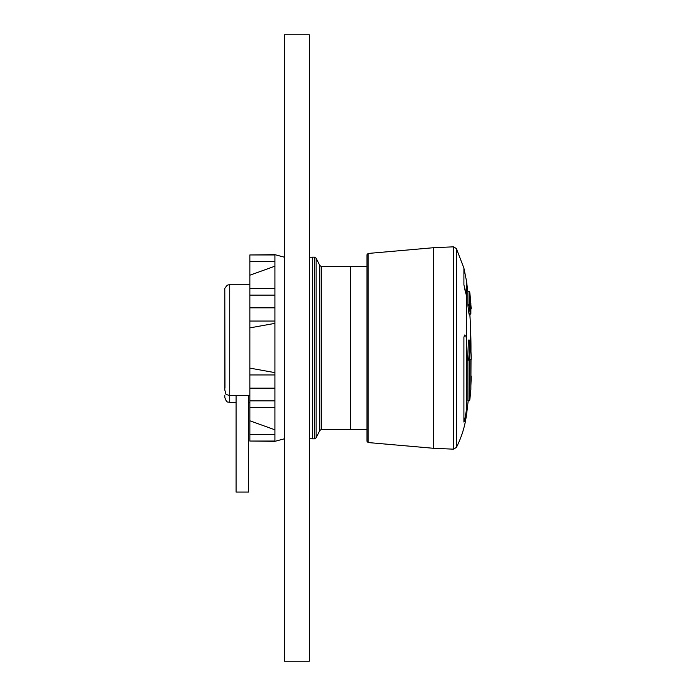 <?xml version="1.0" encoding="UTF-8"?>
<svg xmlns="http://www.w3.org/2000/svg" width="696" height="696" viewBox="0 0 696 696"><rect width="100%" height="100%" fill="white"/><g stroke="black" fill="none" stroke-linecap="round" stroke-linejoin="round"><path stroke-width="1.04" d="M312.495 438.828L312.495 257.172L314.462 257.172L314.462 438.828L312.495 438.828M321.482 266.568L321.482 429.432L350.706 429.432L350.706 266.568L366.992 266.568L366.992 254.701L366.992 441.299L366.992 429.432L350.706 429.432L350.706 266.568L321.482 266.568L319.803 265.533L316.141 258.207L316.141 437.793L314.462 438.828M466.424 294.582L466.424 280.662L466.424 294.66L463.91 284.908L463.91 268.143L456.367 248.542L456.367 447.458C461.535 437.314 464.885 426.613 466.424 415.338A501.12 501.12 0 0 0 468.182 400.8M463.962 422.107L464.563 420.462L463.91 421.941L463.91 337.151L464.563 335.046L466.068 336.412L466.424 339.082L466.424 410.266L464.563 420.462L466.424 410.214L466.424 415.338M464.563 335.046L466.068 336.412L466.424 339.082L466.424 410.214M464.563 288.492L466.068 294.234M470.966 351.271A501.12 501.12 0 0 0 470.183 319.812L470.183 340.222L470.183 319.812A501.12 501.12 0 0 0 469.826 314.157M469.026 314.157L470.252 313.931A502.373 384.836 180 0 0 469.121 305.292L469.748 304.839A502.999 385.323 180 0 1 470.879 313.487L469 313.931A501.12 383.879 180 0 0 467.86 305.292L467.79 291.624A501.12 501.12 0 0 0 466.424 280.662L466.424 410.266M467.86 400.383L467.79 360.163M467.407 359.275L468.73 359.275L468.73 360.163L467.468 360.145L467.407 359.275A498.771 452.513 0 0 0 468.425 340.414L468.538 340.379M470.879 389.525A0.626 0.583 -0 0 1 470.879 389.612A0.626 0.626 0 0 0 470.879 389.612A502.999 472.662 180 0 1 469.748 400.235L470.879 389.63L471.018 359.058A502.869 6.316 0 0 1 471.201 359.092A0.626 0.626 99.2 0 1 470.922 359.597A0.626 0.626 0 0 0 471.209 359.058L471.201 359.092A501.442 438.376 0 0 0 470.374 340.666A500.72 454.279 180 0 1 469.348 359.554A502.99 116.258 180 0 0 469.6 359.058L469.748 360.006L469.121 360.128L469.121 400.8L467.79 400.757M467.808 400.8L469.121 400.8A0.626 0.626 0 0 0 469.748 400.243L469.748 400.243A0.626 0.583 180 0 1 469.121 400.757M468.73 360.145A0.626 0.609 -152.8 0 0 469.287 359.823L469.539 359.319A0.626 0.609 -153.7 0 0 469.6 359.058M467.451 360.163L468.73 360.163A0.626 0.626 0 0 0 469.287 359.823L469.287 359.823A0.626 0.609 -152.8 0 0 469.348 359.554L468.73 359.275A500.093 453.714 0 0 0 469.748 340.414L470.374 340.666A0.626 0.626 0 0 0 469.748 340.057L468.425 340.414M470.879 376.031L470.879 385.81A501.442 430.015 0 0 0 471.201 376.345L471.209 376.319A0.626 0.626 0 0 0 470.879 375.762L470.879 360.432M470.879 304.691L471.018 306.553A502.869 432.303 180 0 1 471.201 308.563L470.879 308.311M467.79 304.413L469.121 304.413A0.626 0.487 180 0 1 469.748 304.839L469.748 292.181A502.999 502.999 0 0 1 470.879 303.473L470.879 313.487A0.626 0.487 0 0 1 470.252 314.018L470.252 314.157A0.626 0.626 0 0 0 470.879 313.531L470.879 303.526L470.252 304.152M470.879 304.752L470.879 306.37M471.201 308.554A0.626 0.626 0 0 1 471.001 309.076L470.879 309.172A0.626 0.626 48.1 0 0 471.001 309.076L471.001 309.076A0.626 0.626 48.1 0 0 471.201 308.563L471.018 306.545M463.91 421.941L463.91 337.151M463.91 284.908L463.91 268.143L466.424 280.662M274.911 266.194L249.855 275.216L249.855 254.954L274.911 254.954L274.911 388.159L249.855 388.159L249.855 368.114L274.911 372.63M274.911 323.37L249.855 327.886L249.855 368.114M249.855 275.216L249.855 327.886M274.911 388.159L274.911 441.046L249.855 441.046L249.855 420.784L274.911 429.806M284.307 438.819L274.911 441.334L249.855 441.046M274.911 407.491L249.855 407.491L249.855 420.784M249.855 407.491L249.855 388.159M249.855 254.954L274.911 254.666L284.307 257.181M274.911 434.435L249.855 434.435M274.911 261.565L249.855 261.565M274.911 288.509L249.855 288.509M274.911 295.121L249.855 295.121M274.911 307.841L249.855 307.841M274.911 321.056L249.855 321.056M274.911 374.944L249.855 374.944M274.911 400.879L249.855 400.879M248.602 492.072L248.602 395.606L248.602 492.072L236.075 492.072L236.075 395.606M236.075 402.497L229.724 402.497L229.724 395.606L249.855 395.606M249.855 284.264L229.724 284.264L229.724 395.606L226 394.354L224.791 389.925L224.799 289.553C224.199 289.118 225.06 287.657 227.375 285.177L229.724 284.542M224.799 387.019L224.799 289.553L224.965 388.124M224.799 395.632L224.799 397.373L224.799 395.632M309.355 34.8L284.307 34.8L284.307 661.2L309.355 661.2L309.355 34.8M321.482 429.432L319.803 430.467L319.803 265.533M433.704 247.698L433.704 448.302L368.08 442.543L368.08 253.457L433.704 247.698L453.444 246.836L453.444 449.164L456.367 447.458M469.748 340.379L468.486 340.057M469.748 400.235L469.748 360.006M470.879 389.577L470.966 359.267L470.392 359.675M467.86 305.292L469.121 305.292L469.121 291.624L469.748 292.181M319.803 430.467L316.141 437.793M314.462 257.172L316.141 258.207M312.495 257.798L309.355 257.798M312.495 438.202L309.355 438.202M453.444 246.836L456.367 248.542M433.704 448.302L453.444 449.164M368.08 442.543L366.992 441.299M368.08 253.457L366.992 254.701M470.374 340.64L471.209 359.066M467.79 291.624L469.121 291.624M467.755 291.337L468.73 291.337A0.626 0.626 0 0 1 469.261 291.641M248.602 402.497L249.855 402.497M224.799 389.925L224.799 289.553M229.724 402.384C228.184 401.496 226.861 403.854 224.799 397.373"/></g></svg>

